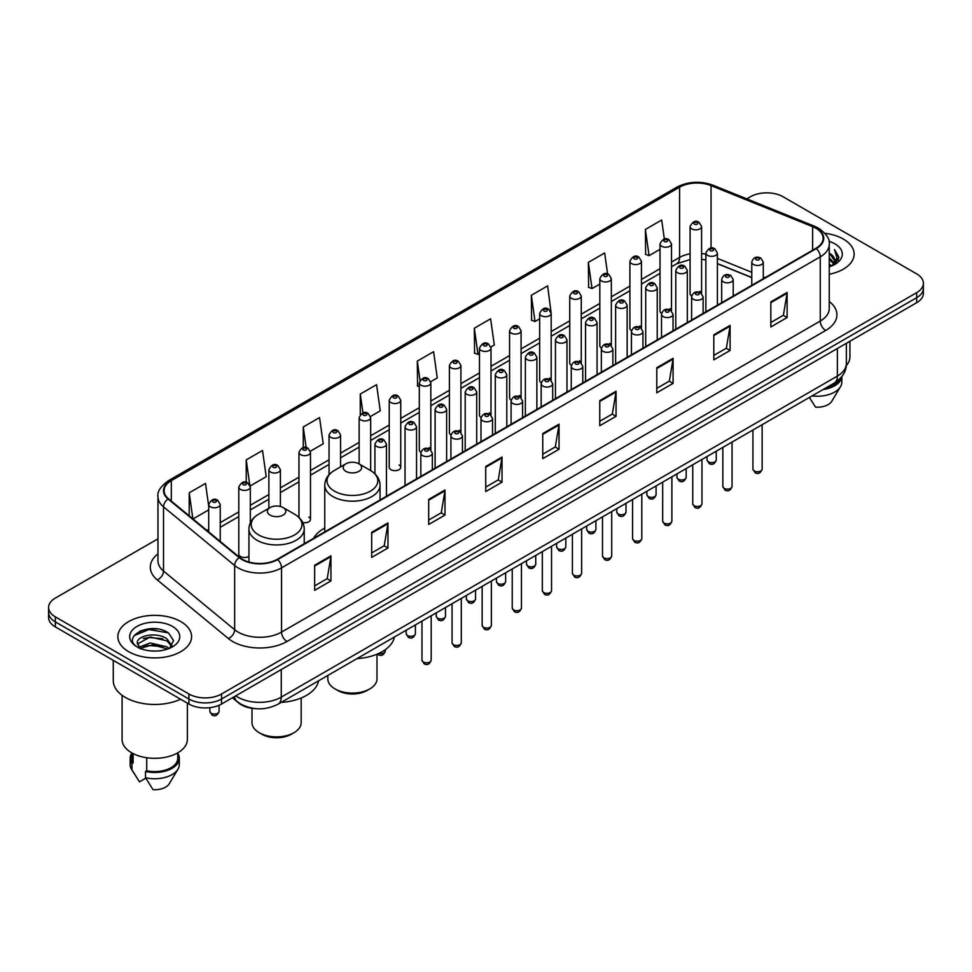 <?xml version="1.0" encoding="UTF-8"?>
<svg xmlns="http://www.w3.org/2000/svg" width="972" height="972" viewBox="0 0 972 972"><rect width="100%" height="100%" fill="white"/><g stroke="black" fill="none" stroke-linecap="round" stroke-linejoin="round"><path stroke-width="1.46" d="M324.757 528.088A40.703 23.498 0 0 0 313.531 538.367M669.829 308.646A5.759 3.329 0 0 1 671.506 310.846L671.518 243.899A5.759 3.329 180 0 1 667.958 246.973A5.759 3.329 180 0 1 661.677 246.244A5.759 3.329 180 0 1 660 243.899L660 310.991A5.759 3.329 0 0 0 661.616 313.312M641.435 328.22L641.435 261.261A5.759 3.329 180 0 1 637.875 264.335A5.759 3.329 180 0 1 631.593 263.619A5.759 3.329 180 0 1 629.905 261.261L629.905 328.366A5.759 3.329 0 0 0 631.533 330.674M609.651 343.383A5.759 3.329 0 0 1 611.339 345.582L611.339 278.636A5.759 3.329 180 0 1 607.792 281.71A5.759 3.329 180 0 1 601.51 280.981A5.759 3.329 180 0 1 599.821 278.636L599.821 345.728A5.759 3.329 0 0 0 601.449 348.049M579.567 360.746A5.759 3.329 0 0 1 581.256 362.957L581.256 296.01A5.759 3.329 180 0 1 577.696 299.072A5.759 3.329 180 0 1 571.427 298.355A5.759 3.329 180 0 1 569.738 296.01L569.738 363.103A5.759 3.329 0 0 0 571.354 365.411M551.173 380.331L551.173 313.373A5.759 3.329 180 0 1 547.613 316.447A5.759 3.329 180 0 1 541.343 315.73A5.759 3.329 180 0 1 539.654 313.373L539.654 380.477A5.759 3.329 0 0 0 541.27 382.786M521.089 397.694L521.089 330.747A5.759 3.329 180 0 1 517.529 333.821A5.759 3.329 180 0 1 511.248 333.092A5.759 3.329 180 0 1 509.571 330.747L509.571 397.84A5.759 3.329 0 0 0 511.187 400.16M489.317 412.857A5.759 3.329 0 0 1 490.994 415.068L491.006 348.11A5.759 3.329 180 0 1 487.446 351.184A5.759 3.329 180 0 1 481.164 350.467A5.759 3.329 180 0 1 479.475 348.11L479.475 415.214A5.759 3.329 0 0 0 481.104 417.523M459.221 430.232A5.759 3.329 0 0 1 460.91 432.431L460.91 365.484A5.759 3.329 180 0 1 457.362 368.558A5.759 3.329 180 0 1 451.081 367.841A5.759 3.329 180 0 1 449.392 365.484L449.392 432.589A5.759 3.329 0 0 0 451.02 434.897M429.138 447.606A5.759 3.329 0 0 1 430.827 449.805L430.827 382.859A5.759 3.329 180 0 1 427.267 385.933A5.759 3.329 180 0 1 420.998 385.204A5.759 3.329 180 0 1 419.309 382.859L419.309 449.951A5.759 3.329 0 0 0 420.925 452.272M400.743 467.325L400.743 400.221A5.759 3.329 180 0 1 397.183 403.295A5.759 3.329 180 0 1 390.914 402.578A5.759 3.329 180 0 1 389.225 400.221L389.225 467.325A5.759 3.329 0 0 0 390.914 469.67A5.759 3.329 0 0 0 397.183 470.399A5.759 3.329 0 0 0 400.743 467.325A5.759 3.329 0 0 0 399.055 464.968M250.314 522.827L250.314 487.069A5.759 3.329 180 0 1 246.754 490.143A5.759 3.329 180 0 1 240.485 489.426A5.759 3.329 180 0 1 238.796 487.069L238.796 554.174A5.759 3.329 0 0 0 240.485 556.519A5.759 3.329 0 0 0 248.941 556.324M699.913 291.272A5.759 3.329 0 0 1 701.59 293.471L701.602 226.525A5.759 3.329 180 0 1 698.042 229.599A5.759 3.329 180 0 1 691.772 228.882A5.759 3.329 180 0 1 690.084 226.525L690.084 293.629A5.759 3.329 0 0 0 691.699 295.938M751.769 277.627L717.409 263.728M641.423 328.22A5.759 3.329 0 0 0 639.746 326.009M551.16 380.319A5.759 3.329 0 0 0 549.484 378.12M521.077 397.694A5.759 3.329 0 0 0 519.4 395.495M302.742 522.559A5.759 3.329 0 0 0 310.481 519.437A5.759 3.329 0 0 0 308.792 517.08M256.037 708.685A23.036 13.304 180 0 1 238.772 703.048L232.381 697.774M157.804 629.018A30.715 17.739 0 0 0 139.822 631.156M157.974 538.816L55.343 598.072A23.036 13.304 0 0 0 48.6 607.476L48.6 617.512A23.036 13.304 0 0 0 55.343 626.916L188.945 704.044A23.036 13.304 0 0 0 221.531 704.044L916.657 302.717A23.036 13.304 0 0 0 923.4 293.313L923.4 288.295A23.036 13.304 0 0 1 916.657 297.699A23.036 13.304 0 0 0 923.4 288.295L923.4 283.277A23.036 13.304 0 0 0 916.657 273.873L783.055 196.745A23.036 13.304 0 0 0 750.469 196.745L746.8 198.859M48.6 607.476A23.036 13.304 0 0 0 55.343 616.88L188.945 694.008A23.036 13.304 0 0 0 221.531 694.008L221.531 699.026L916.657 297.699L221.531 699.026A23.036 13.304 0 0 1 188.945 699.026A23.036 13.304 0 0 0 221.531 699.026L221.531 704.044M55.343 616.88L55.343 621.898L188.945 699.026L55.343 621.898A23.036 13.304 0 0 1 48.6 612.494A23.036 13.304 0 0 0 55.343 621.898L55.343 626.916M843.344 239.063A36.863 21.287 0 0 0 824.924 233.292A36.863 21.287 0 0 1 843.344 239.063A36.863 21.287 0 0 1 854.133 254.117A36.863 21.287 0 0 0 843.344 239.063M180.792 621.582A36.863 21.287 0 0 0 140.624 616.965A36.863 21.287 0 0 0 117.867 636.636A36.863 21.287 0 0 0 128.656 651.677A36.863 21.287 0 0 0 168.836 656.294A36.863 21.287 0 0 0 191.593 636.636A36.863 21.287 0 0 0 180.792 621.582A36.863 21.287 0 0 0 140.624 616.965A36.863 21.287 0 0 0 117.867 636.636A36.863 21.287 0 0 0 128.656 651.677A36.863 21.287 0 0 0 168.836 656.294A36.863 21.287 0 0 0 191.593 636.636A36.863 21.287 0 0 0 180.792 621.582M815.909 228.25A24.579 14.191 180 0 1 823.114 238.286A24.579 14.191 180 0 1 815.909 248.322L277.19 559.35A24.579 14.191 180 0 1 239.683 557.454L168.557 498.806A24.579 14.191 180 0 1 164.11 490.666A24.579 14.191 180 0 1 171.315 480.63L679.586 187.183A24.579 14.191 180 0 1 711.054 185.603L812.628 226.658A24.579 14.191 180 0 1 815.909 228.25M816.346 227.995A25.187 14.544 0 0 0 812.981 226.367L711.407 185.312A25.187 14.544 0 0 0 679.149 186.94L170.878 480.387A25.187 14.544 0 0 0 168.059 499.013L239.173 557.649A25.187 14.544 0 0 0 277.627 559.593L816.346 248.565A25.187 14.544 0 0 0 816.346 227.995M314.661 565.242L314.661 590.32L330.954 580.916L330.954 555.838L314.661 565.242M314.661 585.873L327.212 578.632L330.893 556.664A6.148 3.548 -120 0 0 330.954 555.838M327.102 578.692L330.954 580.916M371.681 532.316L371.681 557.406L387.974 548.001L387.974 522.912L371.681 532.316M371.681 552.947L384.232 545.705L387.913 523.75A6.148 3.548 -120 0 0 387.974 522.912M384.122 545.766L387.974 548.001M428.701 499.401L428.701 524.479L444.994 515.075L444.994 489.985L428.701 499.401M428.701 520.032L441.252 512.791L444.933 490.824A6.148 3.548 -120 0 0 444.994 489.985M441.142 512.852L444.994 515.075M485.733 466.475L485.733 491.565L502.026 482.148L502.026 457.071L485.733 466.475M485.733 487.106L498.272 479.864L501.953 457.897A6.148 3.548 -120 0 0 502.026 457.071M498.162 479.925L502.026 482.148M770.832 301.867L770.832 326.957L787.126 317.54L787.126 292.463L770.832 301.867M770.832 322.497L783.383 315.256L787.065 293.301A6.148 3.548 -120 0 0 787.126 292.463M783.274 315.317L787.126 317.54M713.812 334.793L713.812 359.871L730.106 350.467L730.106 325.389L713.812 334.793M713.812 355.424L726.363 348.183L730.045 326.215A6.148 3.548 -120 0 0 730.106 325.389M726.254 348.243L730.106 350.467M656.793 367.708L656.793 392.797L673.086 383.393L673.086 358.303L656.793 367.708M656.793 388.35L669.344 381.097L673.025 359.142A6.148 3.548 -120 0 0 673.086 358.303M669.234 381.158L673.086 383.393M599.773 400.634L599.773 425.712L616.066 416.308L616.066 391.23L599.773 400.634M599.773 421.265L612.324 414.023L615.993 392.056A6.148 3.548 -120 0 0 616.066 391.23M612.214 414.084L616.066 416.308M542.753 433.548L542.753 458.638L559.046 449.234L559.046 424.144L542.753 433.548M542.753 454.191L555.304 446.938L558.973 424.983A6.148 3.548 -120 0 0 559.046 424.144M555.194 447.011L559.046 449.234M829.25 274.25A36.863 21.287 0 0 0 854.133 254.117A36.863 21.287 0 0 1 829.25 274.25M221.531 694.008L916.657 292.681A23.036 13.304 0 0 0 923.4 283.277M310.347 451.215L323.226 443.767L319.545 417.559L303.264 426.975L303.264 447.533M250.169 485.951L266.207 476.693L262.525 450.486L246.232 459.89L246.232 482.331M208.713 506.218L205.505 483.412L189.212 492.816L189.212 515.84M490.86 346.992L494.298 345.011L490.617 318.804L474.324 328.208L474.591 353.14M551.027 312.255L547.637 285.877L531.344 295.281L531.611 320.213M607.609 273.983L604.657 252.963L588.364 262.367L588.631 287.299M664.35 239.088L661.677 220.037L645.396 229.441L645.651 254.372M370.514 416.478L380.246 410.852L376.577 384.645L360.284 394.049L360.284 414.582M430.681 381.729L437.266 377.926L433.597 351.718L417.304 361.122L417.559 386.054M419.309 386.71L417.304 385.957M417.304 361.122L420.013 380.429M474.324 328.208L478.005 354.416L479.475 353.565M478.005 354.416L474.324 353.043M531.344 295.281L535.025 321.489L539.654 318.816M535.025 321.489L531.344 320.116M588.364 262.367L592.045 288.575L599.821 284.079M592.045 288.575L588.364 287.202M645.396 229.441L649.065 255.648L660 249.342M649.065 255.648L645.396 254.275M360.284 394.049L362.933 412.93M303.264 426.975L306.144 447.533M246.232 459.89L249.743 484.882M193.003 518.963L208.713 509.887M189.212 492.816L192.869 518.854M829.25 264.092L831.668 265.951M829.25 265.66L830.392 266.437M829.25 257.823L834.037 262.999M829.25 259.39L833.636 263.74M834.28 263.655L834.474 264.396M831.765 265.903A17.362 10.024 0 0 0 834.632 260.387A17.362 10.024 0 0 0 829.541 253.303L834.62 260.763M834.122 263.837L833.466 265.137M846.26 365.63A32.635 18.845 0 0 0 849.917 356.955L849.917 341.245M829.25 266.814A25.041 14.459 0 0 0 834.972 264.335A25.041 14.459 0 0 0 834.972 243.899A25.041 14.459 0 0 0 828.97 241.335M833.454 265.149L838.617 258.54L838.787 256.997L834.486 249.537L837.001 257.884L832.044 265.793M825.313 388.241A23.036 13.304 0 0 0 839.601 379.031M809.372 397.439L815.581 407.159A15.358 8.87 0 0 0 831.789 401.242L840.501 386.674A24.579 14.191 0 0 0 841.849 382.045L841.849 376.516M812.033 395.908A24.579 14.191 0 0 0 840.501 386.674M823.005 389.565A24.579 14.191 0 0 0 841.813 376.565M834.486 249.537L838.787 257.301M836.904 258.406L837.973 260.253M837.014 257.774L838.143 259.876M327.831 675.455L327.831 678.893A24.579 14.191 0 0 0 335.024 688.929L337.746 690.497A20.74 11.968 0 0 0 367.064 690.497L369.785 688.929A24.579 14.191 0 0 0 376.978 678.893L376.978 654.217M337.746 690.497L335.024 688.929A24.579 14.191 0 0 0 369.785 688.929M345.886 471.335A9.222 5.322 0 0 0 358.923 471.335A9.222 5.322 0 0 0 358.923 463.814L370.368 470.412A25.393 14.665 0 0 1 370.368 491.152A25.393 14.665 0 0 1 334.441 491.152A25.393 14.665 0 0 1 334.441 470.412C328.196 474.129 324.964 479.062 324.757 485.222A27.653 15.965 0 0 0 332.849 496.51A27.653 15.965 0 0 0 362.981 499.973A27.653 15.965 0 0 0 380.052 485.222C379.845 479.062 376.626 474.129 370.368 470.412L358.923 463.814A9.222 5.322 0 0 0 345.886 463.814A9.222 5.322 0 0 0 345.886 471.335M356.991 658.615A42.246 24.385 0 0 0 394.401 637.024M252.015 708.321L252.015 722.67A24.579 14.191 0 0 0 259.22 732.706L261.93 734.273A20.74 11.968 0 0 0 291.26 734.273L293.969 732.706A24.579 14.191 0 0 0 301.174 722.67L301.174 697.981M261.93 734.273L259.22 732.706A24.579 14.191 0 0 0 293.969 732.706M270.082 515.099A9.222 5.322 0 0 0 283.107 515.099A9.222 5.322 0 0 0 283.107 507.578L294.552 514.188A25.393 14.665 0 0 1 294.552 534.928A25.393 14.665 0 0 1 258.637 534.928A25.393 14.665 0 0 1 258.637 514.188C252.38 517.906 249.148 522.839 248.941 528.987A27.653 15.965 0 0 0 257.045 540.274A27.653 15.965 0 0 0 287.177 543.737A27.653 15.965 0 0 0 304.236 528.987C304.042 522.839 300.81 517.906 294.552 514.188L283.107 507.578A9.222 5.322 0 0 0 270.082 507.578A9.222 5.322 0 0 0 270.082 515.099M281.175 702.392A42.246 24.385 0 0 0 318.585 680.789M113.262 660.34L113.262 680.534A41.468 23.948 0 0 0 125.4 697.459A41.468 23.948 0 0 0 180.61 699.233M122.083 695.296L122.083 739.473A32.635 18.845 0 0 0 131.645 752.802A32.635 18.845 0 0 0 167.22 756.884A32.635 18.845 0 0 0 187.365 739.473L187.365 703.133M150.539 650.888L156.383 651.058M139.057 647.206L150.235 642.942L167.002 646.866L169.043 648.494M139.871 648.458L152.64 644.849L167.002 648.859M137.368 643.002L140.235 648.421M137.392 643.488C135.618 635.785 156.747 631.241 167.002 638.908L171.995 645.797M137.477 643.999L150.198 637L167.002 640.888L171.594 646.307M169.626 648.251L173.551 640.548L168.593 633.076C151.025 620.44 119.799 637.085 137.83 647.291L138.717 647.838M172.433 626.405A25.041 14.459 0 0 0 137.028 626.405A25.041 14.459 0 0 0 137.028 646.854A25.041 14.459 0 0 0 172.433 646.854A25.041 14.459 0 0 0 172.433 626.405M131.694 752.826L131.694 758.282A23.036 13.304 0 0 0 133.128 762.923L133.128 753.604M131.694 753.349A24.579 14.191 0 0 0 130.151 758.282L130.151 764.551A24.579 14.191 0 0 0 131.499 769.192A24.579 14.191 0 0 0 131.949 769.873L139.458 781.84L145.788 778.183M131.949 769.873L131.949 763.603L133.128 762.923M130.151 758.282A24.579 14.191 0 0 0 131.949 763.603M140.624 648.932L137.453 643.877M146.711 757.735L146.711 770.76A23.036 13.304 0 0 0 177.767 758.282L177.767 752.826M146.711 770.76L145.521 771.44L145.521 777.709L153.041 789.677A15.358 8.87 0 0 0 169.25 783.76L177.961 769.192A24.579 14.191 0 0 0 179.31 764.551L179.31 758.282A24.579 14.191 0 0 0 177.767 753.349M145.521 777.709A24.579 14.191 0 0 0 177.961 769.192M145.521 771.44A24.579 14.191 0 0 0 179.31 758.282M134.16 635.579L148.874 629.552L168.253 632.845M143.346 638.519L148.874 637.511L162.834 638.738M143.285 646.502L148.874 645.481L162.81 646.696M235.759 695.831A30.715 17.739 0 0 0 237.824 697.143A30.715 17.739 0 0 0 281.26 697.143L837.366 376.079A30.715 17.739 0 0 0 846.357 363.54C846.588 371.17 842.53 377.695 834.183 383.114L278.077 704.178A15.358 8.87 60 0 0 281.26 697.143L281.26 669.55M837.366 348.486L837.366 376.079A15.358 8.87 60 0 1 834.183 383.114M234.507 696.547A15.358 10.279 129.5 0 0 237.192 701.541L232.527 697.689M916.657 302.717L916.657 292.681M188.945 704.044L188.945 694.008M829.25 301.49A38.406 22.174 180 0 1 825.69 330.468L286.971 641.496A7.679 4.435 60 0 1 281.54 632.092L820.259 321.052A30.715 17.739 0 0 0 829.25 308.513L829.25 244.3A30.715 17.739 180 0 1 820.259 256.839A7.679 4.435 -120 0 0 816.346 248.565M286.971 641.496A38.406 22.174 180 0 1 232.66 641.496A38.406 22.174 180 0 1 228.359 638.531L157.233 579.883A38.406 22.174 180 0 1 157.974 553.87M238.091 632.092A30.715 17.739 0 0 0 281.54 632.092L281.54 567.867A30.715 17.739 180 0 1 234.653 565.51L163.527 506.862A30.715 17.739 180 0 1 157.974 496.692L157.974 560.905A30.715 17.739 0 0 0 163.527 571.074L234.653 629.722A30.715 17.739 0 0 0 238.091 632.092M829.25 244.3C830.282 239.501 826.747 234.155 818.667 228.25L814.633 226.282A7.679 3.596 112 0 0 812.981 226.367M814.633 226.282L713.059 185.227C700.338 180.719 688.261 181.375 676.828 187.183A7.679 4.435 60 0 1 679.149 186.94M170.878 480.387A7.679 4.435 -120 0 0 168.557 480.63C160.587 486.365 157.051 491.711 157.974 496.692M168.059 499.013A7.679 5.139 129.5 0 0 163.527 506.862L163.527 571.074A7.679 5.139 -50.5 0 1 157.233 579.883M713.059 185.227A7.679 3.596 112 0 0 711.407 185.312M239.173 557.649A7.679 5.139 129.5 0 0 234.653 565.51L234.653 629.722A7.679 5.139 -50.5 0 1 228.359 638.531M277.627 559.593A7.679 4.435 60 0 1 281.54 567.867L820.259 256.839L820.259 321.052A7.679 4.435 60 0 0 825.69 330.468M171.315 480.63L171.315 501.078M812.628 226.658L812.628 250.205M711.054 185.603L711.054 248.091M765.073 277.664L763.287 276.947M751.769 272.294L717.409 258.394M705.879 254.239A24.579 14.191 0 0 0 701.602 253.522M690.084 253.838A24.579 14.191 0 0 0 679.586 257.422L671.518 262.075M679.586 187.183L679.586 257.422A13.827 7.983 60 0 1 676.719 263.752L671.518 266.753M660 268.734L641.435 279.45M629.905 286.096L611.339 296.825M599.821 303.471L581.256 314.187M569.738 320.845L551.173 331.561M539.654 338.207L521.089 348.924M509.571 355.582L491.006 366.298M479.475 372.944L460.91 383.673M449.392 390.319L430.827 401.035M419.309 407.693L400.743 418.41M389.225 425.056L370.66 435.784M359.142 442.43L340.565 453.146M329.046 459.805L310.481 470.521M298.963 477.167L280.398 487.883M268.88 494.541L250.314 505.258M238.796 511.904L220.231 522.632M208.713 529.278L206.829 530.36M542.753 434.35L558.973 424.983M599.773 401.424L615.993 392.056M656.793 368.51L673.025 359.142M713.812 335.583L730.045 326.215M770.832 302.669L787.065 293.301M485.733 467.265L501.953 457.897M428.701 500.191L444.933 490.824M371.681 533.118L387.913 523.75M314.661 566.032L330.893 556.664M762.145 469.075C760.626 473.23 758.269 474.433 755.074 472.72L752.923 469.075A4.605 2.661 0 0 0 754.272 470.958A4.605 2.661 0 0 0 759.302 471.542A4.605 2.661 0 0 0 762.145 469.075L762.145 424.703M753.458 264.493A5.759 3.329 180 0 1 751.769 262.148C753.239 257.422 756.252 256.049 760.809 258.03L763.287 262.148A5.759 3.329 180 0 1 759.74 265.21A5.759 3.329 180 0 1 753.458 264.493M758.889 258.224A1.92 1.106 0 0 0 756.18 258.224A1.92 1.106 0 0 0 756.18 259.791A1.92 1.106 0 0 0 758.889 259.791A1.92 1.106 0 0 0 758.889 258.224M732.05 486.45C730.543 490.593 728.186 491.808 724.978 490.095L722.84 486.45A4.605 2.661 0 0 0 724.189 488.333A4.605 2.661 0 0 0 729.207 488.904A4.605 2.661 0 0 0 732.05 486.45L732.05 442.078M723.375 281.868A5.759 3.329 180 0 1 721.686 279.511C723.156 274.784 726.169 273.411 730.725 275.404L733.204 279.511A5.759 3.329 180 0 1 729.656 282.585A5.759 3.329 180 0 1 723.375 281.868M728.806 275.598A1.92 1.106 0 0 0 726.084 275.598A1.92 1.106 0 0 0 726.084 277.166A1.92 1.106 0 0 0 728.806 277.166A1.92 1.106 0 0 0 728.806 275.598M701.966 503.824C700.447 507.967 698.09 509.182 694.895 507.457L692.757 503.824A4.605 2.661 0 0 0 694.105 505.707A4.605 2.661 0 0 0 699.123 506.278A4.605 2.661 0 0 0 701.966 503.824L701.966 459.452M693.291 299.23A5.759 3.329 180 0 1 691.602 296.885C693.072 292.159 696.086 290.786 700.642 292.779L703.121 296.885A5.759 3.329 180 0 1 699.561 299.959A5.759 3.329 180 0 1 693.291 299.23M698.722 292.961A1.92 1.106 0 0 0 696.001 292.961A1.92 1.106 0 0 0 696.001 294.528A1.92 1.106 0 0 0 698.722 294.528A1.92 1.106 0 0 0 698.722 292.961M671.883 521.186C670.364 525.33 668.007 526.545 664.812 524.831L662.673 521.186A4.605 2.661 0 0 0 664.022 523.07A4.605 2.661 0 0 0 669.04 523.653A4.605 2.661 0 0 0 671.883 521.186L671.883 476.815M663.208 316.605A5.759 3.329 180 0 1 661.519 314.248C662.989 309.521 666.002 308.16 670.558 310.141L673.037 314.248A5.759 3.329 180 0 1 669.477 317.322A5.759 3.329 180 0 1 663.208 316.605M668.639 310.335A1.92 1.106 0 0 0 665.917 310.335A1.92 1.106 0 0 0 665.917 311.903A1.92 1.106 0 0 0 668.639 311.903A1.92 1.106 0 0 0 668.639 310.335M641.799 538.561C640.281 542.704 637.924 543.919 634.728 542.194L632.578 538.561A4.605 2.661 0 0 0 633.926 540.444A4.605 2.661 0 0 0 638.956 541.015A4.605 2.661 0 0 0 641.799 538.561L641.799 494.189M633.112 333.979A5.759 3.329 180 0 1 631.436 331.622C632.906 326.896 635.919 325.523 640.463 327.515L642.954 331.622A5.759 3.329 180 0 1 639.394 334.696A5.759 3.329 180 0 1 633.112 333.979M638.543 327.698A1.92 1.106 0 0 0 635.834 327.698A1.92 1.106 0 0 0 635.834 329.277A1.92 1.106 0 0 0 638.543 329.277A1.92 1.106 0 0 0 638.543 327.698M611.716 555.935C610.197 560.079 607.84 561.281 604.645 559.568L602.494 555.935A4.605 2.661 0 0 0 603.843 557.807A4.605 2.661 0 0 0 608.873 558.39A4.605 2.661 0 0 0 611.716 555.935L611.716 511.564M603.029 351.342A5.759 3.329 180 0 1 601.34 348.997C602.81 344.27 605.823 342.897 610.38 344.878L612.858 348.997A5.759 3.329 180 0 1 609.31 352.071A5.759 3.329 180 0 1 603.029 351.342M608.46 345.072A1.92 1.106 0 0 0 605.75 345.072A1.92 1.106 0 0 0 605.75 346.64A1.92 1.106 0 0 0 608.46 346.64A1.92 1.106 0 0 0 608.46 345.072M581.62 573.298C580.114 577.441 577.757 578.656 574.549 576.943L572.411 573.298A4.605 2.661 0 0 0 573.759 575.181A4.605 2.661 0 0 0 578.777 575.752A4.605 2.661 0 0 0 581.62 573.298L581.62 528.926M572.945 368.716A5.759 3.329 180 0 1 571.257 366.359C572.727 361.633 575.74 360.272 580.296 362.252L582.775 366.359A5.759 3.329 180 0 1 579.227 369.433A5.759 3.329 180 0 1 572.945 368.716M578.376 362.447A1.92 1.106 0 0 0 575.655 362.447A1.92 1.106 0 0 0 575.655 364.014A1.92 1.106 0 0 0 578.376 364.014A1.92 1.106 0 0 0 578.376 362.447M551.537 590.672C550.018 594.815 547.661 596.03 544.466 594.305L542.327 590.672A4.605 2.661 0 0 0 543.676 592.556A4.605 2.661 0 0 0 548.694 593.127A4.605 2.661 0 0 0 551.537 590.672L551.537 546.3M542.862 386.078A5.759 3.329 180 0 1 541.173 383.733C542.643 379.007 545.657 377.634 550.213 379.627L552.691 383.733A5.759 3.329 180 0 1 549.131 386.807A5.759 3.329 180 0 1 542.862 386.078M548.293 379.809A1.92 1.106 0 0 0 545.571 379.809A1.92 1.106 0 0 0 545.571 381.376A1.92 1.106 0 0 0 548.293 381.376A1.92 1.106 0 0 0 548.293 379.809M521.454 608.035C519.935 612.19 517.578 613.393 514.382 611.68L512.244 608.035A4.605 2.661 0 0 0 513.593 609.918A4.605 2.661 0 0 0 518.611 610.501A4.605 2.661 0 0 0 521.454 608.035L521.454 563.663M512.779 403.453A5.759 3.329 180 0 1 511.09 401.108C512.56 396.382 515.573 395.009 520.129 396.989L522.608 401.108A5.759 3.329 180 0 1 519.048 404.17A5.759 3.329 180 0 1 512.779 403.453M518.21 397.183A1.92 1.106 0 0 0 515.488 397.183A1.92 1.106 0 0 0 515.488 398.751A1.92 1.106 0 0 0 518.21 398.751A1.92 1.106 0 0 0 518.21 397.183M491.37 625.409C489.852 629.552 487.494 630.767 484.299 629.054L482.148 625.409A4.605 2.661 0 0 0 483.497 627.292A4.605 2.661 0 0 0 488.527 627.863A4.605 2.661 0 0 0 491.37 625.409L491.37 581.037M482.683 420.827A5.759 3.329 180 0 1 480.994 418.47C482.477 413.744 485.49 412.371 490.034 414.364L492.525 418.47A5.759 3.329 180 0 1 488.965 421.544A5.759 3.329 180 0 1 482.683 420.827M488.114 414.558A1.92 1.106 0 0 0 485.405 414.558A1.92 1.106 0 0 0 485.405 416.125A1.92 1.106 0 0 0 488.114 416.125A1.92 1.106 0 0 0 488.114 414.558M461.287 642.784C459.768 646.927 457.411 648.142 454.216 646.416L452.065 642.784A4.605 2.661 0 0 0 453.414 644.655A4.605 2.661 0 0 0 458.444 645.238A4.605 2.661 0 0 0 461.287 642.784L461.287 598.412M452.6 438.19A5.759 3.329 180 0 1 450.911 435.845C452.381 431.118 455.394 429.745 459.95 431.738L462.429 435.845A5.759 3.329 180 0 1 458.881 438.919A5.759 3.329 180 0 1 452.6 438.19M458.031 431.92A1.92 1.106 0 0 0 455.321 431.92A1.92 1.106 0 0 0 455.321 433.488A1.92 1.106 0 0 0 458.031 433.488A1.92 1.106 0 0 0 458.031 431.92M431.191 660.146C429.685 664.289 427.328 665.504 424.12 663.791L421.982 660.146A4.605 2.661 0 0 0 423.33 662.029A4.605 2.661 0 0 0 428.348 662.612A4.605 2.661 0 0 0 431.191 660.146L431.191 615.774M422.516 455.564A5.759 3.329 180 0 1 420.827 453.207C422.298 448.481 425.311 447.12 429.867 449.1L432.346 453.207A5.759 3.329 180 0 1 428.798 456.281A5.759 3.329 180 0 1 422.516 455.564M427.947 449.295A1.92 1.106 0 0 0 425.226 449.295A1.92 1.106 0 0 0 425.226 450.862A1.92 1.106 0 0 0 427.947 450.862A1.92 1.106 0 0 0 427.947 449.295M708.381 461.834A4.605 2.661 0 0 0 713.412 462.417A4.605 2.661 0 0 0 716.255 459.95C714.736 464.106 712.379 465.309 709.183 463.595L707.033 459.95A4.605 2.661 0 0 0 708.381 461.834M717.409 305.184L717.409 253.024A5.759 3.329 180 0 1 713.849 256.098A5.759 3.329 180 0 1 707.567 255.369A5.759 3.329 180 0 1 705.879 253.024L705.879 311.842M710.289 250.667A1.92 1.106 0 0 0 712.998 250.667A1.92 1.106 0 0 0 712.998 249.099A1.92 1.106 0 0 0 710.289 249.099A1.92 1.106 0 0 0 710.289 250.667M678.298 479.208A4.605 2.661 0 0 0 683.316 479.779A4.605 2.661 0 0 0 686.171 477.325C684.653 481.468 682.295 482.683 679.1 480.97L676.949 477.325A4.605 2.661 0 0 0 678.298 479.208M687.313 322.558L687.313 270.386A5.759 3.329 180 0 1 683.766 273.46A5.759 3.329 180 0 1 677.484 272.743A5.759 3.329 180 0 1 675.795 270.386L675.795 329.216M680.206 268.041A1.92 1.106 0 0 0 682.915 268.041A1.92 1.106 0 0 0 682.915 266.474A1.92 1.106 0 0 0 680.206 266.474A1.92 1.106 0 0 0 680.206 268.041M648.215 496.583A4.605 2.661 0 0 0 653.233 497.154A4.605 2.661 0 0 0 656.076 494.699C654.557 498.843 652.212 500.058 649.004 498.332L646.866 494.699A4.605 2.661 0 0 0 648.215 496.583M657.23 339.933L657.23 287.761A5.759 3.329 180 0 1 653.682 290.835A5.759 3.329 180 0 1 647.401 290.106A5.759 3.329 180 0 1 645.712 287.761L645.712 346.579M650.11 285.404A1.92 1.106 0 0 0 652.832 285.404A1.92 1.106 0 0 0 652.832 283.836A1.92 1.106 0 0 0 650.11 283.836A1.92 1.106 0 0 0 650.11 285.404M618.131 513.945A4.605 2.661 0 0 0 623.149 514.528A4.605 2.661 0 0 0 625.992 512.062C624.474 516.205 622.116 517.42 618.921 515.707L616.783 512.062A4.605 2.661 0 0 0 618.131 513.945M627.147 357.295L627.147 305.135A5.759 3.329 180 0 1 623.587 308.197A5.759 3.329 180 0 1 617.317 307.48A5.759 3.329 180 0 1 615.628 305.135L615.628 363.953M620.027 302.778A1.92 1.106 0 0 0 622.748 302.778A1.92 1.106 0 0 0 622.748 301.211A1.92 1.106 0 0 0 620.027 301.211A1.92 1.106 0 0 0 620.027 302.778M588.048 531.32A4.605 2.661 0 0 0 593.066 531.891A4.605 2.661 0 0 0 595.909 529.436C594.39 533.579 592.033 534.794 588.838 533.081L586.687 529.436A4.605 2.661 0 0 0 588.048 531.32M597.063 374.67L597.063 322.497A5.759 3.329 180 0 1 593.503 325.571A5.759 3.329 180 0 1 587.222 324.855A5.759 3.329 180 0 1 585.545 322.497L585.545 381.316M589.943 320.153A1.92 1.106 0 0 0 592.653 320.153A1.92 1.106 0 0 0 592.653 318.585A1.92 1.106 0 0 0 589.943 318.585A1.92 1.106 0 0 0 589.943 320.153M557.952 548.682A4.605 2.661 0 0 0 562.982 549.265A4.605 2.661 0 0 0 565.826 546.811C564.307 550.954 561.95 552.169 558.754 550.444L556.604 546.811A4.605 2.661 0 0 0 557.952 548.682M566.98 392.044L566.98 339.872A5.759 3.329 180 0 1 563.42 342.946A5.759 3.329 180 0 1 557.138 342.217A5.759 3.329 180 0 1 555.449 339.872L555.449 398.69M559.86 337.515A1.92 1.106 0 0 0 562.569 337.515A1.92 1.106 0 0 0 562.569 335.948A1.92 1.106 0 0 0 559.86 335.948A1.92 1.106 0 0 0 559.86 337.515M527.869 566.056A4.605 2.661 0 0 0 532.887 566.64A4.605 2.661 0 0 0 535.742 564.173C534.223 568.316 531.866 569.531 528.671 567.818L526.52 564.173A4.605 2.661 0 0 0 527.869 566.056M536.884 409.406L536.884 357.234A5.759 3.329 180 0 1 533.336 360.308A5.759 3.329 180 0 1 527.055 359.591A5.759 3.329 180 0 1 525.366 357.234L525.366 416.065M529.776 354.889A1.92 1.106 0 0 0 532.486 354.889A1.92 1.106 0 0 0 532.486 353.322A1.92 1.106 0 0 0 529.776 353.322A1.92 1.106 0 0 0 529.776 354.889M497.786 583.431A4.605 2.661 0 0 0 502.803 584.002A4.605 2.661 0 0 0 505.647 581.548C504.128 585.691 501.771 586.906 498.575 585.18L496.437 581.548A4.605 2.661 0 0 0 497.786 583.431M506.801 426.781L506.801 374.609A5.759 3.329 180 0 1 503.253 377.683A5.759 3.329 180 0 1 496.971 376.966A5.759 3.329 180 0 1 495.283 374.609L495.283 433.427M499.681 372.252A1.92 1.106 0 0 0 502.403 372.252A1.92 1.106 0 0 0 502.403 370.684A1.92 1.106 0 0 0 499.681 370.684A1.92 1.106 0 0 0 499.681 372.252M467.702 600.793A4.605 2.661 0 0 0 472.72 601.376A4.605 2.661 0 0 0 475.563 598.91C474.044 603.065 471.687 604.268 468.492 602.555L466.353 598.91A4.605 2.661 0 0 0 467.702 600.793M476.717 444.143L476.717 391.983A5.759 3.329 180 0 1 473.157 395.045A5.759 3.329 180 0 1 466.888 394.328A5.759 3.329 180 0 1 465.199 391.983L465.199 450.801M469.598 389.626A1.92 1.106 0 0 0 472.319 389.626A1.92 1.106 0 0 0 472.319 388.059A1.92 1.106 0 0 0 469.598 388.059A1.92 1.106 0 0 0 469.598 389.626M437.619 618.168A4.605 2.661 0 0 0 442.637 618.739A4.605 2.661 0 0 0 445.48 616.284C443.961 620.428 441.604 621.643 438.408 619.929L436.258 616.284A4.605 2.661 0 0 0 437.619 618.168M446.634 461.518L446.634 409.346A5.759 3.329 180 0 1 443.074 412.42A5.759 3.329 180 0 1 436.793 411.703A5.759 3.329 180 0 1 435.116 409.346L435.116 468.176M439.514 407.001A1.92 1.106 0 0 0 442.224 407.001A1.92 1.106 0 0 0 442.224 405.433A1.92 1.106 0 0 0 439.514 405.433A1.92 1.106 0 0 0 439.514 407.001M407.523 635.542A4.605 2.661 0 0 0 412.553 636.113A4.605 2.661 0 0 0 415.396 633.659C413.878 637.802 411.521 639.017 408.325 637.292L406.175 633.659A4.605 2.661 0 0 0 407.523 635.542M416.551 478.892L416.551 426.72A5.759 3.329 180 0 1 412.991 429.794A5.759 3.329 180 0 1 406.709 429.065A5.759 3.329 180 0 1 405.02 426.72L405.02 485.538M409.431 424.363A1.92 1.106 0 0 0 412.14 424.363A1.92 1.106 0 0 0 412.14 422.796A1.92 1.106 0 0 0 409.431 422.796A1.92 1.106 0 0 0 409.431 424.363M378.752 653.439A4.605 2.661 0 0 0 385.313 651.021C383.794 655.164 381.437 656.379 378.242 654.666L377.391 654.034M386.455 496.255L386.455 444.083A5.759 3.329 180 0 1 382.907 447.156A5.759 3.329 180 0 1 376.626 446.44A5.759 3.329 180 0 1 374.937 444.083L374.937 473.838M379.347 441.738A1.92 1.106 0 0 0 382.057 441.738A1.92 1.106 0 0 0 382.057 440.17A1.92 1.106 0 0 0 379.347 440.17A1.92 1.106 0 0 0 379.347 441.738M694.482 224.18A1.92 1.106 0 0 0 697.203 224.18A1.92 1.106 0 0 0 697.203 222.6A1.92 1.106 0 0 0 694.482 222.6A1.92 1.106 0 0 0 694.482 224.18M664.398 241.542A1.92 1.106 0 0 0 667.108 241.542A1.92 1.106 0 0 0 667.108 239.975A1.92 1.106 0 0 0 664.398 239.975A1.92 1.106 0 0 0 664.398 241.542M634.315 258.916A1.92 1.106 0 0 0 637.024 258.916A1.92 1.106 0 0 0 637.024 257.349A1.92 1.106 0 0 0 634.315 257.349A1.92 1.106 0 0 0 634.315 258.916M604.22 276.279A1.92 1.106 0 0 0 606.941 276.279A1.92 1.106 0 0 0 606.941 274.712A1.92 1.106 0 0 0 604.22 274.712A1.92 1.106 0 0 0 604.22 276.279M574.136 293.653A1.92 1.106 0 0 0 576.858 293.653A1.92 1.106 0 0 0 576.858 292.086A1.92 1.106 0 0 0 574.136 292.086A1.92 1.106 0 0 0 574.136 293.653M544.053 311.028A1.92 1.106 0 0 0 546.774 311.028A1.92 1.106 0 0 0 546.774 309.461A1.92 1.106 0 0 0 544.053 309.461A1.92 1.106 0 0 0 544.053 311.028M513.969 328.39A1.92 1.106 0 0 0 516.679 328.39A1.92 1.106 0 0 0 516.679 326.823A1.92 1.106 0 0 0 513.969 326.823A1.92 1.106 0 0 0 513.969 328.39M483.886 345.765A1.92 1.106 0 0 0 486.595 345.765A1.92 1.106 0 0 0 486.595 344.197A1.92 1.106 0 0 0 483.886 344.197A1.92 1.106 0 0 0 483.886 345.765M453.79 363.139A1.92 1.106 0 0 0 456.512 363.139A1.92 1.106 0 0 0 456.512 361.56A1.92 1.106 0 0 0 453.79 361.56A1.92 1.106 0 0 0 453.79 363.139M423.707 380.502A1.92 1.106 0 0 0 426.429 380.502A1.92 1.106 0 0 0 426.429 378.934A1.92 1.106 0 0 0 423.707 378.934A1.92 1.106 0 0 0 423.707 380.502M393.624 397.876A1.92 1.106 0 0 0 396.345 397.876A1.92 1.106 0 0 0 396.345 396.309A1.92 1.106 0 0 0 393.624 396.309A1.92 1.106 0 0 0 393.624 397.876M370.66 470.582L370.66 417.596A5.759 3.329 180 0 1 367.1 420.669A5.759 3.329 180 0 1 360.819 419.94A5.759 3.329 180 0 1 359.142 417.596L359.142 463.936M363.54 415.238A1.92 1.106 0 0 0 366.25 415.238A1.92 1.106 0 0 0 366.25 413.671A1.92 1.106 0 0 0 363.54 413.671A1.92 1.106 0 0 0 363.54 415.238M340.565 466.876L340.565 434.97A5.759 3.329 180 0 1 337.017 438.032A5.759 3.329 180 0 1 330.735 437.315A5.759 3.329 180 0 1 329.046 434.97L329.046 474.688M333.457 432.613A1.92 1.106 0 0 0 336.166 432.613A1.92 1.106 0 0 0 336.166 431.046A1.92 1.106 0 0 0 333.457 431.046A1.92 1.106 0 0 0 333.457 432.613M310.481 519.437L310.481 452.332A5.759 3.329 180 0 1 306.933 455.406A5.759 3.329 180 0 1 300.652 454.689A5.759 3.329 180 0 1 298.963 452.332L298.963 517.444M303.361 449.987A1.92 1.106 0 0 0 306.083 449.987A1.92 1.106 0 0 0 306.083 448.42A1.92 1.106 0 0 0 303.361 448.42A1.92 1.106 0 0 0 303.361 449.987M280.398 506.497L280.398 469.707A5.759 3.329 180 0 1 276.838 472.781A5.759 3.329 180 0 1 270.568 472.052A5.759 3.329 180 0 1 268.88 469.707L268.88 508.271M273.278 467.35A1.92 1.106 0 0 0 275.999 467.35A1.92 1.106 0 0 0 275.999 465.782A1.92 1.106 0 0 0 273.278 465.782A1.92 1.106 0 0 0 273.278 467.35M243.194 484.724A1.92 1.106 0 0 0 245.916 484.724A1.92 1.106 0 0 0 245.916 483.157A1.92 1.106 0 0 0 243.194 483.157A1.92 1.106 0 0 0 243.194 484.724M211.203 713.266A4.605 2.661 0 0 0 216.234 713.837A4.605 2.661 0 0 0 219.077 711.383C217.558 715.526 215.201 716.741 212.005 715.015L209.855 711.383A4.605 2.661 0 0 0 211.203 713.266M220.231 541.404L220.231 504.444A5.759 3.329 180 0 1 216.671 507.518A5.759 3.329 180 0 1 210.389 506.801A5.759 3.329 180 0 1 208.713 504.444L208.713 531.915M213.111 502.087A1.92 1.106 0 0 0 215.82 502.087A1.92 1.106 0 0 0 215.82 500.519A1.92 1.106 0 0 0 213.111 500.519A1.92 1.106 0 0 0 213.111 502.087M278.077 704.178C265.721 710.386 253.364 710.386 240.995 704.178L237.192 701.541M846.357 363.54L846.357 343.298M676.828 187.183L168.557 480.63M705.879 259.889L701.602 259.317M690.084 259.56L676.719 263.752M660 273.411L641.435 284.128M629.905 290.774L611.339 301.49M599.821 308.148L581.256 318.865M569.738 325.511L551.173 336.239M539.654 342.885L521.089 353.601M509.571 360.26L491.006 370.976M479.475 377.622L460.91 388.338M449.392 394.997L430.827 405.713M419.309 412.371L400.743 423.087M389.225 429.733L370.66 440.45M359.142 447.108L340.565 457.824M329.046 464.47L310.481 475.199M298.963 481.845L280.398 492.561M268.88 499.219L250.314 509.936M238.796 516.582L220.231 527.298M751.769 277.457L717.409 263.57M380.052 499.96L380.052 485.222M324.757 531.878L324.757 485.222M345.886 463.814L334.441 470.412M304.236 543.725L304.236 528.987M248.941 562.035L248.941 528.987M270.082 507.578L258.637 514.188M133.99 773.36L131.499 769.192M752.923 469.075L752.923 430.025M751.769 285.343L751.769 262.148M763.287 278.697L763.287 262.148M722.84 486.45L722.84 447.399M721.686 302.717L721.686 279.511M733.204 296.071L733.204 279.511M692.757 503.824L692.757 464.774M691.602 320.092L691.602 296.885M703.121 313.434L703.121 296.885M662.673 521.186L662.673 482.136M661.519 337.454L661.519 314.248M673.037 330.808L673.037 314.248M632.578 538.561L632.578 499.511M631.436 354.829L631.436 331.622M642.954 348.17L642.954 331.622M602.494 555.935L602.494 516.873M601.34 372.191L601.34 348.997M612.858 365.545L612.858 348.997M572.411 573.298L572.411 534.248M571.257 389.565L571.257 366.359M582.775 382.919L582.775 366.359M542.327 590.672L542.327 551.622M541.173 406.94L541.173 383.733M552.691 400.282L552.691 383.733M512.244 608.035L512.244 568.985M511.09 424.302L511.09 401.108M522.608 417.656L522.608 401.108M482.148 625.409L482.148 586.359M480.994 441.677L480.994 418.47M492.525 435.031L492.525 418.47M452.065 642.784L452.065 603.734M450.911 459.051L450.911 435.845M462.429 452.393L462.429 435.845M421.982 660.146L421.982 621.096M420.827 476.414L420.827 453.207M432.346 469.768L432.346 453.207M716.255 459.95L716.255 451.202M717.409 253.024L714.918 248.905C711.577 246.499 708.564 247.872 705.879 253.024M707.033 459.95L707.033 456.524M686.171 477.325L686.171 468.577M687.313 270.386L684.835 266.279C681.494 263.862 678.48 265.235 675.795 270.386M676.949 477.325L676.949 473.899M656.076 494.699L656.076 485.939M657.23 287.761L654.751 283.654C651.41 281.236 648.397 282.609 645.712 287.761M646.866 494.699L646.866 491.261M625.992 512.062L625.992 503.314M627.147 305.135L624.668 301.016C621.327 298.611 618.313 299.971 615.628 305.135M616.783 512.062L616.783 508.635M595.909 529.436L595.909 520.676M597.063 322.497L594.572 318.391C591.231 315.973 588.23 317.346 585.545 322.497M586.687 529.436L586.687 525.998M565.826 546.811L565.826 538.051M566.98 339.872L564.489 335.765C561.148 333.347 558.135 334.72 555.449 339.872M556.604 546.811L556.604 543.372M535.742 564.173L535.742 555.425M536.884 357.234L534.406 353.128C531.064 350.722 528.051 352.083 525.366 357.234M526.52 564.173L526.52 560.747M505.647 581.548L505.647 572.787M506.801 374.609L504.322 370.502C500.981 368.084 497.968 369.457 495.283 374.609M496.437 581.548L496.437 578.109M475.563 598.91L475.563 590.162M476.717 391.983L474.239 387.864C470.898 385.459 467.884 386.832 465.199 391.983M466.353 598.91L466.353 595.484M445.48 616.284L445.48 607.536M446.634 409.346L444.143 405.239C440.802 402.821 437.801 404.194 435.116 409.346M436.258 616.284L436.258 612.858M415.396 633.659L415.396 624.899M416.551 426.72L414.06 422.613C410.719 420.196 407.705 421.569 405.02 426.72M406.175 633.659L406.175 630.221M385.313 651.021L385.313 649.673M386.455 444.083L383.976 439.976C380.635 437.57 377.622 438.931 374.937 444.083M701.602 226.525L699.123 222.418C695.782 220 692.769 221.373 690.084 226.525M671.518 243.899L669.028 239.78C665.686 237.375 662.673 238.748 660 243.899M641.435 261.261L638.944 257.155C635.603 254.749 632.59 256.11 629.905 261.261M611.339 278.636L608.861 274.529C605.52 272.111 602.506 273.484 599.821 278.636M581.256 296.01L578.777 291.892C575.436 289.486 572.423 290.859 569.738 296.01M551.173 313.373L548.694 309.266C545.353 306.848 542.34 308.221 539.654 313.373M521.089 330.747L518.598 326.641C515.257 324.223 512.244 325.596 509.571 330.747M491.006 348.11L488.515 344.003C485.174 341.597 482.161 342.958 479.475 348.11M460.91 365.484L458.432 361.377C455.09 358.96 452.077 360.333 449.392 365.484M430.827 382.859L428.348 378.74C425.007 376.334 421.994 377.707 419.309 382.859M400.743 400.221L398.265 396.114C394.924 393.709 391.91 395.069 389.225 400.221M370.66 417.596L368.169 413.489C364.828 411.071 361.815 412.444 359.142 417.596M340.565 434.97L338.086 430.851C334.745 428.445 331.731 429.818 329.046 434.97M310.481 452.332L308.002 448.226C304.661 445.808 301.648 447.181 298.963 452.332M280.398 469.707L277.919 465.6C274.578 463.182 271.565 464.555 268.88 469.707M250.314 487.069L247.836 482.963C244.494 480.557 241.481 481.918 238.796 487.069M219.077 711.383L219.077 705.271M220.231 504.444L217.74 500.337C214.399 497.919 211.386 499.292 208.713 504.444M209.855 711.383L209.855 707.665"/></g></svg>
